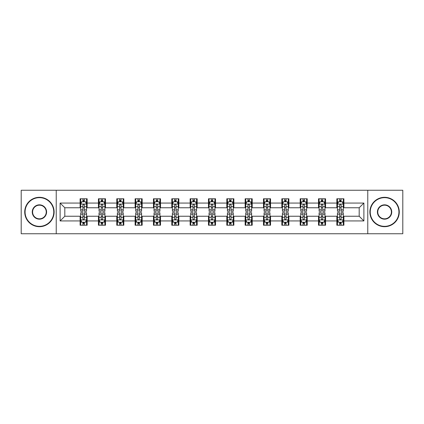 <?xml version="1.0" encoding="UTF-8"?>
<svg xmlns="http://www.w3.org/2000/svg" width="424" height="424" viewBox="0 0 424 424"><rect width="100%" height="100%" fill="white"/><g stroke="black" fill="none" stroke-linecap="round" stroke-linejoin="round"><path stroke-width="0.64" d="M367.767 233.751L402.8 233.751L402.8 190.249L367.767 190.249L367.767 233.751L56.233 233.751L56.233 190.249L21.2 190.249L21.2 233.751L56.233 233.751M367.767 190.249L56.233 190.249M343.901 203.064L343.901 198.777L336.847 198.777L336.847 203.064L325.563 203.064L325.563 198.777L318.509 198.777L318.509 203.064L307.225 203.064L307.225 198.777L300.171 198.777L300.171 203.064L288.882 203.064L288.882 198.777L281.833 198.777L281.833 203.064L270.544 203.064L270.544 198.777L263.49 198.777L263.49 203.064L252.206 203.064L252.206 198.777L245.152 198.777L245.152 203.064L233.868 203.064L233.868 198.777L226.814 198.777L226.814 203.064L215.524 203.064L215.524 198.777L208.476 198.777L208.476 203.064L197.187 203.064L197.187 198.777L190.132 198.777L190.132 203.064L178.849 203.064L178.849 198.777L171.794 198.777L171.794 203.064L160.511 203.064L160.511 198.777L153.456 198.777L153.456 203.064L142.167 203.064L142.167 198.777L135.118 198.777L135.118 203.064L123.829 203.064L123.829 198.777L116.775 198.777L116.775 203.064L105.491 203.064L105.491 198.777L98.437 198.777L98.437 203.064L87.153 203.064L87.153 198.777L80.099 198.777L80.099 203.064L60.113 203.064L60.113 220.936L64.814 216.235L80.099 216.235L80.099 225.224L87.153 225.224L87.153 216.235L98.437 216.235L98.437 225.224L105.491 225.224L105.491 216.235L116.775 216.235L116.775 225.224L123.829 225.224L123.829 216.235L135.118 216.235L135.118 225.224L142.167 225.224L142.167 216.235L153.456 216.235L153.456 225.224L160.511 225.224L160.511 216.235L171.794 216.235L171.794 225.224L178.849 225.224L178.849 216.235L190.132 216.235L190.132 225.224L197.187 225.224L197.187 216.235L208.476 216.235L208.476 225.224L215.524 225.224L215.524 216.235L226.814 216.235L226.814 225.224L233.868 225.224L233.868 216.235L245.152 216.235L245.152 225.224L252.206 225.224L252.206 216.235L263.49 216.235L263.49 225.224L270.544 225.224L270.544 216.235L281.833 216.235L281.833 225.224L288.882 225.224L288.882 216.235L300.171 216.235L300.171 225.224L307.225 225.224L307.225 216.235L318.509 216.235L318.509 225.224L325.563 225.224L325.563 216.235L336.847 216.235L336.847 225.224L343.901 225.224L343.901 216.235L359.186 216.235L359.186 207.765L343.901 207.765L343.901 203.064L363.887 203.064L363.887 220.936L343.901 220.936M336.847 220.936L325.563 220.936M318.509 220.936L307.225 220.936M300.171 220.936L288.882 220.936M281.833 220.936L270.544 220.936M263.49 220.936L252.206 220.936M245.152 220.936L233.868 220.936M226.814 220.936L215.524 220.936M208.476 220.936L197.187 220.936M190.132 220.936L178.849 220.936M171.794 220.936L160.511 220.936M153.456 220.936L142.167 220.936M135.118 220.936L123.829 220.936M116.775 220.936L105.491 220.936M98.437 220.936L87.153 220.936M80.099 220.936L60.113 220.936M336.847 203.064L336.847 207.765L325.563 207.765L325.563 203.064M318.509 203.064L318.509 207.765L307.225 207.765L307.225 203.064M300.171 203.064L300.171 207.765L288.882 207.765L288.882 203.064M281.833 203.064L281.833 207.765L270.544 207.765L270.544 203.064M263.49 203.064L263.49 207.765L252.206 207.765L252.206 203.064M245.152 203.064L245.152 207.765L233.868 207.765L233.868 203.064M226.814 203.064L226.814 207.765L215.524 207.765L215.524 203.064M208.476 203.064L208.476 207.765L197.187 207.765L197.187 203.064M190.132 203.064L190.132 207.765L178.849 207.765L178.849 203.064M171.794 203.064L171.794 207.765L160.511 207.765L160.511 203.064M153.456 203.064L153.456 207.765L142.167 207.765L142.167 203.064M135.118 203.064L135.118 207.765L123.829 207.765L123.829 203.064M116.775 203.064L116.775 207.765L105.491 207.765L105.491 203.064M98.437 203.064L98.437 207.765L87.153 207.765L87.153 203.064M80.099 203.064L80.099 207.765L64.814 207.765L60.113 203.064M64.814 207.765L64.814 216.235M363.887 220.936L359.186 216.235M359.186 207.765L363.887 203.064M80.099 201.713L80.687 201.713M82.918 201.713L84.328 201.713M86.565 201.713L87.153 201.713M80.099 207.649L80.687 207.649M82.918 207.649L84.328 207.649M86.565 207.649L87.153 207.649M80.099 216.351L80.687 216.351M82.918 216.351L84.328 216.351M86.565 216.351L87.153 216.351M80.099 222.287L80.687 222.287M82.918 222.287L84.328 222.287M86.565 222.287L87.153 222.287M98.437 216.351L99.025 216.351M101.257 216.351L102.672 216.351M104.903 216.351L105.491 216.351M98.437 222.287L99.025 222.287M101.257 222.287L102.672 222.287M104.903 222.287L105.491 222.287M98.437 201.713L99.025 201.713M101.257 201.713L102.672 201.713M104.903 201.713L105.491 201.713M98.437 207.649L99.025 207.649M101.257 207.649L102.672 207.649M104.903 207.649L105.491 207.649M116.775 216.351L117.363 216.351M119.6 216.351L121.01 216.351M123.241 216.351L123.829 216.351M116.775 222.287L117.363 222.287M119.6 222.287L121.01 222.287M123.241 222.287L123.829 222.287M116.775 201.713L117.363 201.713M119.6 201.713L121.01 201.713M123.241 201.713L123.829 201.713M116.775 207.649L117.363 207.649M119.6 207.649L121.01 207.649M123.241 207.649L123.829 207.649M135.118 216.351L135.701 216.351M137.938 216.351L139.348 216.351M141.579 216.351L142.167 216.351M135.118 222.287L135.701 222.287M137.938 222.287L139.348 222.287M141.579 222.287L142.167 222.287M135.118 201.713L135.701 201.713M137.938 201.713L139.348 201.713M141.579 201.713L142.167 201.713M135.118 207.649L135.701 207.649M137.938 207.649L139.348 207.649M141.579 207.649L142.167 207.649M153.456 216.351L154.044 216.351M156.276 216.351L157.686 216.351M159.922 216.351L160.511 216.351M153.456 222.287L154.044 222.287M156.276 222.287L157.686 222.287M159.922 222.287L160.511 222.287M153.456 201.713L154.044 201.713M156.276 201.713L157.686 201.713M159.922 201.713L160.511 201.713M153.456 207.649L154.044 207.649M156.276 207.649L157.686 207.649M159.922 207.649L160.511 207.649M171.794 216.351L172.383 216.351M174.614 216.351L176.029 216.351M178.26 216.351L178.849 216.351M171.794 222.287L172.383 222.287M174.614 222.287L176.029 222.287M178.26 222.287L178.849 222.287M171.794 201.713L172.383 201.713M174.614 201.713L176.029 201.713M178.26 201.713L178.849 201.713M171.794 207.649L172.383 207.649M174.614 207.649L176.029 207.649M178.26 207.649L178.849 207.649M190.132 216.351L190.721 216.351M192.957 216.351L194.367 216.351M196.598 216.351L197.187 216.351M190.132 222.287L190.721 222.287M192.957 222.287L194.367 222.287M196.598 222.287L197.187 222.287M190.132 201.713L190.721 201.713M192.957 201.713L194.367 201.713M196.598 201.713L197.187 201.713M190.132 207.649L190.721 207.649M192.957 207.649L194.367 207.649M196.598 207.649L197.187 207.649M208.476 216.351L209.059 216.351M211.295 216.351L212.705 216.351M214.942 216.351L215.524 216.351M208.476 222.287L209.059 222.287M211.295 222.287L212.705 222.287M214.942 222.287L215.524 222.287M208.476 201.713L209.059 201.713M211.295 201.713L212.705 201.713M214.942 201.713L215.524 201.713M208.476 207.649L209.059 207.649M211.295 207.649L212.705 207.649M214.942 207.649L215.524 207.649M226.814 216.351L227.402 216.351M229.633 216.351L231.043 216.351M233.28 216.351L233.868 216.351M226.814 222.287L227.402 222.287M229.633 222.287L231.043 222.287M233.28 222.287L233.868 222.287M226.814 201.713L227.402 201.713M229.633 201.713L231.043 201.713M233.28 201.713L233.868 201.713M226.814 207.649L227.402 207.649M229.633 207.649L231.043 207.649M233.28 207.649L233.868 207.649M245.152 216.351L245.74 216.351M247.971 216.351L249.386 216.351M251.618 216.351L252.206 216.351M245.152 222.287L245.74 222.287M247.971 222.287L249.386 222.287M251.618 222.287L252.206 222.287M245.152 201.713L245.74 201.713M247.971 201.713L249.386 201.713M251.618 201.713L252.206 201.713M245.152 207.649L245.74 207.649M247.971 207.649L249.386 207.649M251.618 207.649L252.206 207.649M263.49 216.351L264.078 216.351M266.314 216.351L267.724 216.351M269.956 216.351L270.544 216.351M263.49 222.287L264.078 222.287M266.314 222.287L267.724 222.287M269.956 222.287L270.544 222.287M263.49 201.713L264.078 201.713M266.314 201.713L267.724 201.713M269.956 201.713L270.544 201.713M263.49 207.649L264.078 207.649M266.314 207.649L267.724 207.649M269.956 207.649L270.544 207.649M281.833 216.351L282.421 216.351M284.652 216.351L286.062 216.351M288.299 216.351L288.882 216.351M281.833 222.287L282.421 222.287M284.652 222.287L286.062 222.287M288.299 222.287L288.882 222.287M281.833 201.713L282.421 201.713M284.652 201.713L286.062 201.713M288.299 201.713L288.882 201.713M281.833 207.649L282.421 207.649M284.652 207.649L286.062 207.649M288.299 207.649L288.882 207.649M300.171 216.351L300.759 216.351M302.99 216.351L304.4 216.351M306.637 216.351L307.225 216.351M300.171 222.287L300.759 222.287M302.99 222.287L304.4 222.287M306.637 222.287L307.225 222.287M300.171 201.713L300.759 201.713M302.99 201.713L304.4 201.713M306.637 201.713L307.225 201.713M300.171 207.649L300.759 207.649M302.99 207.649L304.4 207.649M306.637 207.649L307.225 207.649M318.509 216.351L319.097 216.351M321.328 216.351L322.744 216.351M324.975 216.351L325.563 216.351M318.509 222.287L319.097 222.287M321.328 222.287L322.744 222.287M324.975 222.287L325.563 222.287M318.509 201.713L319.097 201.713M321.328 201.713L322.744 201.713M324.975 201.713L325.563 201.713M318.509 207.649L319.097 207.649M321.328 207.649L322.744 207.649M324.975 207.649L325.563 207.649M336.847 216.351L337.435 216.351M339.672 216.351L341.082 216.351M343.313 216.351L343.901 216.351M336.847 222.287L337.435 222.287M339.672 222.287L341.082 222.287M343.313 222.287L343.901 222.287M336.847 201.713L337.435 201.713M339.672 201.713L341.082 201.713M343.313 201.713L343.901 201.713M336.847 207.649L337.435 207.649M339.672 207.649L341.082 207.649M343.313 207.649L343.901 207.649M84.328 200.303L82.918 200.303M86.565 209.822L84.328 209.822L84.328 211.295L86.565 211.295L86.565 204.124L85.388 201.771L81.858 201.771L80.687 204.124L80.687 211.295L82.918 211.295L82.918 209.822L80.687 209.822M80.687 204.124L80.687 198.777M86.565 204.124L86.565 198.777M82.918 201.771L82.918 198.777M84.328 198.777L84.328 201.771M84.328 209.822L84.328 205.004C83.862 204.098 83.39 204.098 82.918 205.004L82.918 209.822M82.918 223.697L84.328 223.697M80.687 214.178L82.918 214.178L82.918 212.705L80.687 212.705L80.687 219.876L81.858 222.229L85.388 222.229L86.565 219.876L86.565 212.705L84.328 212.705L84.328 214.178L86.565 214.178M86.565 219.876L86.565 225.224M80.687 219.876L80.687 225.224M84.328 222.229L84.328 225.224M82.918 225.224L82.918 222.229M82.918 214.178L82.918 218.996C83.39 219.902 83.857 219.902 84.328 218.996L84.328 214.178M39.421 197.658A14.342 14.342 0 0 0 25.08 212A14.342 14.342 0 0 0 39.421 226.342A14.342 14.342 0 0 0 53.763 212A14.342 14.342 0 0 0 39.421 197.658M39.421 226.697A14.697 14.697 0 0 1 24.724 212A14.697 14.697 0 0 1 39.421 197.303A14.697 14.697 0 0 1 54.118 212A14.697 14.697 0 0 1 39.421 226.697M39.421 204.829A7.171 7.171 0 0 1 46.592 212A7.171 7.171 0 0 1 39.421 219.171A7.171 7.171 0 0 1 32.251 212A7.171 7.171 0 0 1 39.421 204.829M39.421 218.821A6.821 6.821 0 0 0 46.242 212A6.821 6.821 0 0 0 39.421 205.179A6.821 6.821 0 0 0 32.606 212A6.821 6.821 0 0 0 39.421 218.821M384.579 197.658A14.342 14.342 0 0 0 370.237 212A14.342 14.342 0 0 0 384.579 226.342A14.342 14.342 0 0 0 398.92 212A14.342 14.342 0 0 0 384.579 197.658M384.579 226.697A14.697 14.697 0 0 1 369.882 212A14.697 14.697 0 0 1 384.579 197.303A14.697 14.697 0 0 1 399.276 212A14.697 14.697 0 0 1 384.579 226.697M384.579 204.829A7.171 7.171 0 0 1 391.75 212A7.171 7.171 0 0 1 384.579 219.171A7.171 7.171 0 0 1 377.408 212A7.171 7.171 0 0 1 384.579 204.829M384.579 218.821A6.821 6.821 0 0 0 391.394 212A6.821 6.821 0 0 0 384.579 205.179A6.821 6.821 0 0 0 377.757 212A6.821 6.821 0 0 0 384.579 218.821M102.672 200.303L101.257 200.303M104.903 209.822L102.672 209.822L102.672 211.295L104.903 211.295L104.903 204.124L103.726 201.771L100.202 201.771L99.025 204.124L99.025 211.295L101.257 211.295L101.257 209.822L99.025 209.822M99.025 204.124L99.025 198.777M104.903 204.124L104.903 198.777M101.257 201.771L101.257 198.777M102.672 198.777L102.672 201.771M102.672 209.822L102.672 205.004C102.2 204.098 101.728 204.098 101.257 205.004L101.257 209.822M121.01 200.303L119.6 200.303M123.241 209.822L121.01 209.822L121.01 211.295L123.241 211.295L123.241 204.124L122.064 201.771L118.54 201.771L117.363 204.124L117.363 211.295L119.6 211.295L119.6 209.822L117.363 209.822M117.363 204.124L117.363 198.777M123.241 204.124L123.241 198.777M119.6 201.771L119.6 198.777M121.01 198.777L121.01 201.771M121.01 209.822L121.01 205.004C120.538 204.098 120.066 204.098 119.6 205.004L119.6 209.822M101.257 223.697L102.672 223.697M99.025 214.178L101.257 214.178L101.257 212.705L99.025 212.705L99.025 219.876L100.202 222.229L103.726 222.229L104.903 219.876L104.903 212.705L102.672 212.705L102.672 214.178L104.903 214.178M104.903 219.876L104.903 225.224M99.025 219.876L99.025 225.224M102.672 222.229L102.672 225.224M101.257 225.224L101.257 222.229M101.257 214.178L101.257 218.996C101.728 219.902 102.2 219.902 102.672 218.996L102.672 214.178M119.6 223.697L121.01 223.697M117.363 214.178L119.6 214.178L119.6 212.705L117.363 212.705L117.363 219.876L118.54 222.229L122.064 222.229L123.241 219.876L123.241 212.705L121.01 212.705L121.01 214.178L123.241 214.178M123.241 219.876L123.241 225.224M117.363 219.876L117.363 225.224M121.01 222.229L121.01 225.224M119.6 225.224L119.6 222.229M119.6 214.178L119.6 218.996C120.066 219.902 120.538 219.902 121.01 218.996L121.01 214.178M139.348 200.303L137.938 200.303M141.579 209.822L139.348 209.822L139.348 211.295L141.579 211.295L141.579 204.124L140.408 201.771L136.878 201.771L135.701 204.124L135.701 211.295L137.938 211.295L137.938 209.822L135.701 209.822M135.701 204.124L135.701 198.777M141.579 204.124L141.579 198.777M137.938 201.771L137.938 198.777M139.348 198.777L139.348 201.771M139.348 209.822L139.348 205.004C138.876 204.098 138.41 204.098 137.938 205.004L137.938 209.822M157.686 200.303L156.276 200.303M159.922 209.822L157.686 209.822L157.686 211.295L159.922 211.295L159.922 204.124L158.746 201.771L155.221 201.771L154.044 204.124L154.044 211.295L156.276 211.295L156.276 209.822L154.044 209.822M154.044 204.124L154.044 198.777M159.922 204.124L159.922 198.777M156.276 201.771L156.276 198.777M157.686 198.777L157.686 201.771M157.686 209.822L157.686 205.004C157.219 204.098 156.748 204.098 156.276 205.004L156.276 209.822M176.029 200.303L174.614 200.303M178.26 209.822L176.029 209.822L176.029 211.295L178.26 211.295L178.26 204.124L177.084 201.771L173.559 201.771L172.383 204.124L172.383 211.295L174.614 211.295L174.614 209.822L172.383 209.822M172.383 204.124L172.383 198.777M178.26 204.124L178.26 198.777M174.614 201.771L174.614 198.777M176.029 198.777L176.029 201.771M176.029 209.822L176.029 205.004C175.557 204.098 175.086 204.098 174.614 205.004L174.614 209.822M137.938 223.697L139.348 223.697M135.701 214.178L137.938 214.178L137.938 212.705L135.701 212.705L135.701 219.876L136.878 222.229L140.408 222.229L141.579 219.876L141.579 212.705L139.348 212.705L139.348 214.178L141.579 214.178M141.579 219.876L141.579 225.224M135.701 219.876L135.701 225.224M139.348 222.229L139.348 225.224M137.938 225.224L137.938 222.229M137.938 214.178L137.938 218.996C138.404 219.902 138.876 219.902 139.348 218.996L139.348 214.178M156.276 223.697L157.686 223.697M154.044 214.178L156.276 214.178L156.276 212.705L154.044 212.705L154.044 219.876L155.221 222.229L158.746 222.229L159.922 219.876L159.922 212.705L157.686 212.705L157.686 214.178L159.922 214.178M159.922 219.876L159.922 225.224M154.044 219.876L154.044 225.224M157.686 222.229L157.686 225.224M156.276 225.224L156.276 222.229M156.276 214.178L156.276 218.996C156.748 219.902 157.214 219.902 157.686 218.996L157.686 214.178M174.614 223.697L176.029 223.697M172.383 214.178L174.614 214.178L174.614 212.705L172.383 212.705L172.383 219.876L173.559 222.229L177.084 222.229L178.26 219.876L178.26 212.705L176.029 212.705L176.029 214.178L178.26 214.178M178.26 219.876L178.26 225.224M172.383 219.876L172.383 225.224M176.029 222.229L176.029 225.224M174.614 225.224L174.614 222.229M174.614 214.178L174.614 218.996C175.086 219.902 175.557 219.902 176.029 218.996L176.029 214.178M194.367 200.303L192.957 200.303M196.598 209.822L194.367 209.822L194.367 211.295L196.598 211.295L196.598 204.124L195.422 201.771L191.897 201.771L190.721 204.124L190.721 211.295L192.957 211.295L192.957 209.822L190.721 209.822M190.721 204.124L190.721 198.777M196.598 204.124L196.598 198.777M192.957 201.771L192.957 198.777M194.367 198.777L194.367 201.771M194.367 209.822L194.367 205.004C193.895 204.098 193.423 204.098 192.957 205.004L192.957 209.822M192.957 223.697L194.367 223.697M190.721 214.178L192.957 214.178L192.957 212.705L190.721 212.705L190.721 219.876L191.897 222.229L195.422 222.229L196.598 219.876L196.598 212.705L194.367 212.705L194.367 214.178L196.598 214.178M196.598 219.876L196.598 225.224M190.721 219.876L190.721 225.224M194.367 222.229L194.367 225.224M192.957 225.224L192.957 222.229M192.957 214.178L192.957 218.996C193.423 219.902 193.895 219.902 194.367 218.996L194.367 214.178M212.705 200.303L211.295 200.303M214.942 209.822L212.705 209.822L212.705 211.295L214.942 211.295L214.942 204.124L213.765 201.771L210.235 201.771L209.059 204.124L209.059 211.295L211.295 211.295L211.295 209.822L209.059 209.822M209.059 204.124L209.059 198.777M214.942 204.124L214.942 198.777M211.295 201.771L211.295 198.777M212.705 198.777L212.705 201.771M212.705 209.822L212.705 205.004C212.233 204.098 211.767 204.098 211.295 205.004L211.295 209.822M211.295 223.697L212.705 223.697M209.059 214.178L211.295 214.178L211.295 212.705L209.059 212.705L209.059 219.876L210.235 222.229L213.765 222.229L214.942 219.876L214.942 212.705L212.705 212.705L212.705 214.178L214.942 214.178M214.942 219.876L214.942 225.224M209.059 219.876L209.059 225.224M212.705 222.229L212.705 225.224M211.295 225.224L211.295 222.229M211.295 214.178L211.295 218.996C211.767 219.902 212.233 219.902 212.705 218.996L212.705 214.178M231.043 200.303L229.633 200.303M233.28 209.822L231.043 209.822L231.043 211.295L233.28 211.295L233.28 204.124L232.103 201.771L228.578 201.771L227.402 204.124L227.402 211.295L229.633 211.295L229.633 209.822L227.402 209.822M227.402 204.124L227.402 198.777M233.28 204.124L233.28 198.777M229.633 201.771L229.633 198.777M231.043 198.777L231.043 201.771M231.043 209.822L231.043 205.004C230.577 204.098 230.105 204.098 229.633 205.004L229.633 209.822M229.633 223.697L231.043 223.697M227.402 214.178L229.633 214.178L229.633 212.705L227.402 212.705L227.402 219.876L228.578 222.229L232.103 222.229L233.28 219.876L233.28 212.705L231.043 212.705L231.043 214.178L233.28 214.178M233.28 219.876L233.28 225.224M227.402 219.876L227.402 225.224M231.043 222.229L231.043 225.224M229.633 225.224L229.633 222.229M229.633 214.178L229.633 218.996C230.105 219.902 230.577 219.902 231.043 218.996L231.043 214.178M249.386 200.303L247.971 200.303M251.618 209.822L249.386 209.822L249.386 211.295L251.618 211.295L251.618 204.124L250.441 201.771L246.916 201.771L245.74 204.124L245.74 211.295L247.971 211.295L247.971 209.822L245.74 209.822M245.74 204.124L245.74 198.777M251.618 204.124L251.618 198.777M247.971 201.771L247.971 198.777M249.386 198.777L249.386 201.771M249.386 209.822L249.386 205.004C248.915 204.098 248.443 204.098 247.971 205.004L247.971 209.822M247.971 223.697L249.386 223.697M245.74 214.178L247.971 214.178L247.971 212.705L245.74 212.705L245.74 219.876L246.916 222.229L250.441 222.229L251.618 219.876L251.618 212.705L249.386 212.705L249.386 214.178L251.618 214.178M251.618 219.876L251.618 225.224M245.74 219.876L245.74 225.224M249.386 222.229L249.386 225.224M247.971 225.224L247.971 222.229M247.971 214.178L247.971 218.996C248.443 219.902 248.915 219.902 249.386 218.996L249.386 214.178M267.724 200.303L266.314 200.303M269.956 209.822L267.724 209.822L267.724 211.295L269.956 211.295L269.956 204.124L268.779 201.771L265.254 201.771L264.078 204.124L264.078 211.295L266.314 211.295L266.314 209.822L264.078 209.822M264.078 204.124L264.078 198.777M269.956 204.124L269.956 198.777M266.314 201.771L266.314 198.777M267.724 198.777L267.724 201.771M267.724 209.822L267.724 205.004C267.252 204.098 266.786 204.098 266.314 205.004L266.314 209.822M266.314 223.697L267.724 223.697M264.078 214.178L266.314 214.178L266.314 212.705L264.078 212.705L264.078 219.876L265.254 222.229L268.779 222.229L269.956 219.876L269.956 212.705L267.724 212.705L267.724 214.178L269.956 214.178M269.956 219.876L269.956 225.224M264.078 219.876L264.078 225.224M267.724 222.229L267.724 225.224M266.314 225.224L266.314 222.229M266.314 214.178L266.314 218.996C266.781 219.902 267.252 219.902 267.724 218.996L267.724 214.178M286.062 200.303L284.652 200.303M288.299 209.822L286.062 209.822L286.062 211.295L288.299 211.295L288.299 204.124L287.122 201.771L283.592 201.771L282.421 204.124L282.421 211.295L284.652 211.295L284.652 209.822L282.421 209.822M282.421 204.124L282.421 198.777M288.299 204.124L288.299 198.777M284.652 201.771L284.652 198.777M286.062 198.777L286.062 201.771M286.062 209.822L286.062 205.004C285.596 204.098 285.124 204.098 284.652 205.004L284.652 209.822M284.652 223.697L286.062 223.697M282.421 214.178L284.652 214.178L284.652 212.705L282.421 212.705L282.421 219.876L283.592 222.229L287.122 222.229L288.299 219.876L288.299 212.705L286.062 212.705L286.062 214.178L288.299 214.178M288.299 219.876L288.299 225.224M282.421 219.876L282.421 225.224M286.062 222.229L286.062 225.224M284.652 225.224L284.652 222.229M284.652 214.178L284.652 218.996C285.124 219.902 285.591 219.902 286.062 218.996L286.062 214.178M304.4 200.303L302.99 200.303M306.637 209.822L304.4 209.822L304.4 211.295L306.637 211.295L306.637 204.124L305.46 201.771L301.936 201.771L300.759 204.124L300.759 211.295L302.99 211.295L302.99 209.822L300.759 209.822M300.759 204.124L300.759 198.777M306.637 204.124L306.637 198.777M302.99 201.771L302.99 198.777M304.4 198.777L304.4 201.771M304.4 209.822L304.4 205.004C303.934 204.098 303.462 204.098 302.99 205.004L302.99 209.822M302.99 223.697L304.4 223.697M300.759 214.178L302.99 214.178L302.99 212.705L300.759 212.705L300.759 219.876L301.936 222.229L305.46 222.229L306.637 219.876L306.637 212.705L304.4 212.705L304.4 214.178L306.637 214.178M306.637 219.876L306.637 225.224M300.759 219.876L300.759 225.224M304.4 222.229L304.4 225.224M302.99 225.224L302.99 222.229M302.99 214.178L302.99 218.996C303.462 219.902 303.934 219.902 304.4 218.996L304.4 214.178M322.744 200.303L321.328 200.303M324.975 209.822L322.744 209.822L322.744 211.295L324.975 211.295L324.975 204.124L323.798 201.771L320.274 201.771L319.097 204.124L319.097 211.295L321.328 211.295L321.328 209.822L319.097 209.822M319.097 204.124L319.097 198.777M324.975 204.124L324.975 198.777M321.328 201.771L321.328 198.777M322.744 198.777L322.744 201.771M322.744 209.822L322.744 205.004C322.272 204.098 321.8 204.098 321.328 205.004L321.328 209.822M321.328 223.697L322.744 223.697M319.097 214.178L321.328 214.178L321.328 212.705L319.097 212.705L319.097 219.876L320.274 222.229L323.798 222.229L324.975 219.876L324.975 212.705L322.744 212.705L322.744 214.178L324.975 214.178M324.975 219.876L324.975 225.224M319.097 219.876L319.097 225.224M322.744 222.229L322.744 225.224M321.328 225.224L321.328 222.229M321.328 214.178L321.328 218.996C321.8 219.902 322.272 219.902 322.744 218.996L322.744 214.178M341.082 200.303L339.672 200.303M343.313 209.822L341.082 209.822L341.082 211.295L343.313 211.295L343.313 204.124L342.142 201.771L338.612 201.771L337.435 204.124L337.435 211.295L339.672 211.295L339.672 209.822L337.435 209.822M337.435 204.124L337.435 198.777M343.313 204.124L343.313 198.777M339.672 201.771L339.672 198.777M341.082 198.777L341.082 201.771M341.082 209.822L341.082 205.004C340.61 204.098 340.143 204.098 339.672 205.004L339.672 209.822M339.672 223.697L341.082 223.697M337.435 214.178L339.672 214.178L339.672 212.705L337.435 212.705L337.435 219.876L338.612 222.229L342.142 222.229L343.313 219.876L343.313 212.705L341.082 212.705L341.082 214.178L343.313 214.178M343.313 219.876L343.313 225.224M337.435 219.876L337.435 225.224M341.082 222.229L341.082 225.224M339.672 225.224L339.672 222.229M339.672 214.178L339.672 218.996C340.138 219.902 340.61 219.902 341.082 218.996L341.082 214.178M86.533 204.066L80.714 204.066M80.687 201.914L81.79 201.914M85.457 201.914L86.565 201.914M82.918 206.668L80.687 206.668M86.565 206.668L84.328 206.668M84.328 201.05L82.918 201.05M80.714 219.934L86.533 219.934M86.565 222.086L85.457 222.086M81.79 222.086L80.687 222.086M84.328 217.332L86.565 217.332M80.687 217.332L82.918 217.332M82.918 222.95L84.328 222.95M104.871 204.066L99.052 204.066M99.025 201.914L100.128 201.914M103.795 201.914L104.903 201.914M101.257 206.668L99.025 206.668M104.903 206.668L102.672 206.668M102.672 201.05L101.257 201.05M123.214 204.066L117.395 204.066M117.363 201.914L118.471 201.914M122.138 201.914L123.241 201.914M119.6 206.668L117.363 206.668M123.241 206.668L121.01 206.668M121.01 201.05L119.6 201.05M99.052 219.934L104.871 219.934M104.903 222.086L103.795 222.086M100.128 222.086L99.025 222.086M102.672 217.332L104.903 217.332M99.025 217.332L101.257 217.332M101.257 222.95L102.672 222.95M117.395 219.934L123.214 219.934M123.241 222.086L122.138 222.086M118.471 222.086L117.363 222.086M121.01 217.332L123.241 217.332M117.363 217.332L119.6 217.332M119.6 222.95L121.01 222.95M141.552 204.066L135.733 204.066M135.701 201.914L136.809 201.914M140.477 201.914L141.579 201.914M137.938 206.668L135.701 206.668M141.579 206.668L139.348 206.668M139.348 201.05L137.938 201.05M159.89 204.066L154.071 204.066M154.044 201.914L155.147 201.914M158.815 201.914L159.922 201.914M156.276 206.668L154.044 206.668M159.922 206.668L157.686 206.668M157.686 201.05L156.276 201.05M178.228 204.066L172.409 204.066M172.383 201.914L173.485 201.914M177.158 201.914L178.26 201.914M174.614 206.668L172.383 206.668M178.26 206.668L176.029 206.668M176.029 201.05L174.614 201.05M135.733 219.934L141.552 219.934M141.579 222.086L140.477 222.086M136.809 222.086L135.701 222.086M139.348 217.332L141.579 217.332M135.701 217.332L137.938 217.332M137.938 222.95L139.348 222.95M154.071 219.934L159.89 219.934M159.922 222.086L158.815 222.086M155.147 222.086L154.044 222.086M157.686 217.332L159.922 217.332M154.044 217.332L156.276 217.332M156.276 222.95L157.686 222.95M172.409 219.934L178.228 219.934M178.26 222.086L177.158 222.086M173.485 222.086L172.383 222.086M176.029 217.332L178.26 217.332M172.383 217.332L174.614 217.332M174.614 222.95L176.029 222.95M196.572 204.066L190.752 204.066M190.721 201.914L191.828 201.914M195.496 201.914L196.598 201.914M192.957 206.668L190.721 206.668M196.598 206.668L194.367 206.668M194.367 201.05L192.957 201.05M190.752 219.934L196.572 219.934M196.598 222.086L195.496 222.086M191.828 222.086L190.721 222.086M194.367 217.332L196.598 217.332M190.721 217.332L192.957 217.332M192.957 222.95L194.367 222.95M214.91 204.066L209.09 204.066M209.059 201.914L210.166 201.914M213.834 201.914L214.942 201.914M211.295 206.668L209.059 206.668M214.942 206.668L212.705 206.668M212.705 201.05L211.295 201.05M209.09 219.934L214.91 219.934M214.942 222.086L213.834 222.086M210.166 222.086L209.059 222.086M212.705 217.332L214.942 217.332M209.059 217.332L211.295 217.332M211.295 222.95L212.705 222.95M233.248 204.066L227.428 204.066M227.402 201.914L228.504 201.914M232.172 201.914L233.28 201.914M229.633 206.668L227.402 206.668M233.28 206.668L231.043 206.668M231.043 201.05L229.633 201.05M227.428 219.934L233.248 219.934M233.28 222.086L232.172 222.086M228.504 222.086L227.402 222.086M231.043 217.332L233.28 217.332M227.402 217.332L229.633 217.332M229.633 222.95L231.043 222.95M251.591 204.066L245.772 204.066M245.74 201.914L246.842 201.914M250.515 201.914L251.618 201.914M247.971 206.668L245.74 206.668M251.618 206.668L249.386 206.668M249.386 201.05L247.971 201.05M245.772 219.934L251.591 219.934M251.618 222.086L250.515 222.086M246.842 222.086L245.74 222.086M249.386 217.332L251.618 217.332M245.74 217.332L247.971 217.332M247.971 222.95L249.386 222.95M269.929 204.066L264.11 204.066M264.078 201.914L265.186 201.914M268.853 201.914L269.956 201.914M266.314 206.668L264.078 206.668M269.956 206.668L267.724 206.668M267.724 201.05L266.314 201.05M264.11 219.934L269.929 219.934M269.956 222.086L268.853 222.086M265.186 222.086L264.078 222.086M267.724 217.332L269.956 217.332M264.078 217.332L266.314 217.332M266.314 222.95L267.724 222.95M288.267 204.066L282.448 204.066M282.421 201.914L283.524 201.914M287.191 201.914L288.299 201.914M284.652 206.668L282.421 206.668M288.299 206.668L286.062 206.668M286.062 201.05L284.652 201.05M282.448 219.934L288.267 219.934M288.299 222.086L287.191 222.086M283.524 222.086L282.421 222.086M286.062 217.332L288.299 217.332M282.421 217.332L284.652 217.332M284.652 222.95L286.062 222.95M306.605 204.066L300.786 204.066M300.759 201.914L301.861 201.914M305.529 201.914L306.637 201.914M302.99 206.668L300.759 206.668M306.637 206.668L304.4 206.668M304.4 201.05L302.99 201.05M300.786 219.934L306.605 219.934M306.637 222.086L305.529 222.086M301.861 222.086L300.759 222.086M304.4 217.332L306.637 217.332M300.759 217.332L302.99 217.332M302.99 222.95L304.4 222.95M324.948 204.066L319.129 204.066M319.097 201.914L320.205 201.914M323.872 201.914L324.975 201.914M321.328 206.668L319.097 206.668M324.975 206.668L322.744 206.668M322.744 201.05L321.328 201.05M319.129 219.934L324.948 219.934M324.975 222.086L323.872 222.086M320.205 222.086L319.097 222.086M322.744 217.332L324.975 217.332M319.097 217.332L321.328 217.332M321.328 222.95L322.744 222.95M343.286 204.066L337.467 204.066M337.435 201.914L338.543 201.914M342.21 201.914L343.313 201.914M339.672 206.668L337.435 206.668M343.313 206.668L341.082 206.668M341.082 201.05L339.672 201.05M337.467 219.934L343.286 219.934M343.313 222.086L342.21 222.086M338.543 222.086L337.435 222.086M341.082 217.332L343.313 217.332M337.435 217.332L339.672 217.332M339.672 222.95L341.082 222.95"/></g></svg>

